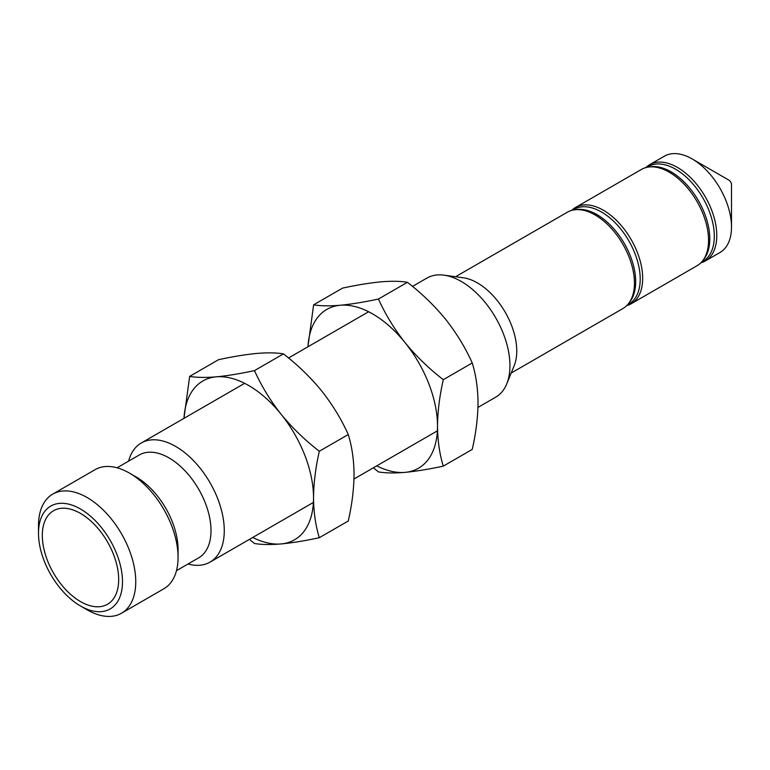 <?xml version="1.0" encoding="UTF-8"?>
<svg xmlns="http://www.w3.org/2000/svg" width="770" height="770" viewBox="0 0 770 770"><rect width="100%" height="100%" fill="white"/><g stroke="black" fill="none" stroke-linecap="round" stroke-linejoin="round"><path stroke-width="1.16" d="M183.992 418.341A91.688 52.938 60 0 1 216.274 376.838A91.688 52.938 60 0 1 281.117 414.27A91.688 52.938 60 0 1 313.534 497.824A91.688 52.938 60 0 1 281.117 543.938A91.688 52.938 60 0 1 252.753 537.45M183.934 418.37L189.651 376.386L218.593 359.677C232.887 356.597 245.62 354.518 256.805 353.44C267.7 352.544 276.574 352.689 283.427 353.892C297.721 364.913 310.454 377.242 321.639 390.871C332.534 404.712 341.408 419.275 348.261 434.55C351.977 446.581 353.911 459.873 354.056 474.426C353.882 489.345 351.948 504.86 348.261 520.992L319.319 537.701C305.026 540.79 292.292 542.869 281.117 543.938C270.212 544.833 261.338 544.688 254.485 543.495L249.393 539.395M189.651 376.386C196.523 377.589 205.398 377.733 216.274 376.838C227.487 375.76 240.221 373.681 254.485 370.601C261.357 385.905 270.241 400.467 281.117 414.27C292.321 427.928 305.055 440.257 319.319 451.249C315.604 467.573 313.679 483.098 313.534 497.824C313.698 512.541 315.633 525.833 319.319 537.701M283.427 353.892L254.485 370.601M348.261 434.55L319.319 451.249M307.971 346.76A91.688 52.938 60 0 1 340.253 305.257A91.688 52.938 60 0 1 405.097 342.689A91.688 52.938 60 0 1 437.514 426.243A91.688 52.938 60 0 1 405.097 472.356A91.688 52.938 60 0 1 376.732 465.869M307.913 346.798L313.631 304.814L342.573 288.105C356.866 285.016 369.6 282.936 380.784 281.858C391.68 280.963 400.554 281.117 407.407 282.311C421.7 293.332 434.434 305.661 445.618 319.29C456.514 333.131 465.388 347.694 472.241 362.968C475.956 375 477.891 388.292 478.035 402.845C477.862 417.764 475.927 433.289 472.241 449.411L443.299 466.119C429.006 469.209 416.272 471.288 405.097 472.356C394.192 473.261 385.318 473.107 378.465 471.914L373.373 467.814M313.631 304.814C320.503 306.008 329.377 306.152 340.253 305.257C351.467 304.179 364.2 302.1 378.465 299.02C385.337 314.324 394.221 328.886 405.097 342.689C416.3 356.346 429.034 368.676 443.299 379.677C439.583 396.001 437.658 411.517 437.514 426.243C437.678 440.96 439.612 454.252 443.299 466.119M407.407 282.311L378.465 299.02M472.241 362.968L443.299 379.677M626.741 305.623A55.604 32.099 -120 0 0 631.159 303.775A55.604 32.099 -120 0 0 642.681 278.326A55.604 32.099 -120 0 0 618.406 222.366A55.604 32.099 -120 0 0 575.556 207.467A55.604 32.099 -120 0 0 571.744 210.383M631.159 303.775L697.033 265.746A55.604 32.099 -120 0 0 707.543 249.903A55.604 32.099 -120 0 0 708.544 240.298A55.604 32.099 -120 0 0 660.4 168.255A55.604 32.099 -120 0 0 641.429 169.439L575.556 207.467M700.844 262.839A55.604 32.099 -120 0 0 705.262 260.992A55.604 32.099 -120 0 0 716.783 235.543A55.604 32.099 -120 0 0 692.509 179.583A55.604 32.099 -120 0 0 649.659 164.684A55.604 32.099 -120 0 0 645.847 167.591M649.659 164.684L664.385 156.185A55.604 32.099 60 0 1 692.182 158.947A55.604 32.099 60 0 1 731.5 227.044A55.604 32.099 60 0 1 719.988 252.502L705.262 260.992M692.182 158.947L728.93 180.161A3.638 2.098 60 0 1 731.5 184.617L731.5 227.044M511.174 373.055L622.93 308.529A55.604 32.099 -120 0 0 633.441 292.687A55.604 32.099 -120 0 0 634.442 283.081A55.604 32.099 -120 0 0 586.297 211.038A55.604 32.099 -120 0 0 567.326 212.222L455.57 276.738M412.499 286.411L426.936 278.076A68.771 39.703 60 0 1 443.972 275.159L463.415 277.806A55.604 32.099 60 0 1 516.757 351.024A55.604 32.099 60 0 1 514.168 365.731L506.747 383.893A68.771 39.703 60 0 1 495.707 397.185L477.958 407.426M443.972 275.159A68.771 39.703 60 0 1 509.942 365.702A68.771 39.703 60 0 1 506.747 383.893M128.609 461.143A68.771 39.703 60 0 1 141.256 443.01A68.771 39.703 60 0 1 194.252 461.432A68.771 39.703 60 0 1 224.272 530.636A68.771 39.703 60 0 1 210.027 562.119A68.771 39.703 60 0 1 188.005 564.006M117.079 467.794L139.312 454.964A59.386 34.284 60 0 1 185.079 470.874A59.386 34.284 60 0 1 210.999 530.636A59.386 34.284 60 0 1 198.708 557.827L176.474 570.666M38.5 533.254L38.5 525.592A68.771 39.703 60 0 1 52.745 494.119L95.057 469.681A68.771 39.703 60 0 1 129.437 473.088L136.078 476.919A59.386 34.284 60 0 1 178.072 549.655L178.072 557.316A68.771 39.703 60 0 1 163.827 588.79L121.506 613.228A68.771 39.703 60 0 1 87.126 609.821L80.494 605.99A59.386 34.284 60 0 1 38.5 533.254A59.386 34.284 60 0 1 80.494 509.009A59.386 34.284 60 0 1 122.488 581.745A59.386 34.284 60 0 1 80.494 605.99M129.437 473.088A68.771 39.703 60 0 1 178.072 557.316M52.745 494.119A68.771 39.703 60 0 1 105.731 512.541A68.771 39.703 60 0 1 135.751 581.745A68.771 39.703 60 0 1 121.506 613.228M118.676 579.541A54.006 31.175 60 0 1 107.492 604.267A54.006 31.175 60 0 1 65.883 589.801A54.006 31.175 60 0 1 42.312 535.448A54.006 31.175 60 0 1 53.496 510.731A54.006 31.175 60 0 1 95.105 525.198A54.006 31.175 60 0 1 118.676 579.541M703.453 259.711A54.728 31.599 -120 0 0 709.786 238.873A54.728 31.599 -120 0 0 689.477 187.832A54.728 31.599 -120 0 0 649.87 166.907M701.499 262.156L702.971 261.309A54.728 31.599 -120 0 0 714.31 236.255A54.728 31.599 -120 0 0 690.421 181.171A54.728 31.599 -120 0 0 648.244 166.513L646.771 167.359M627.396 304.939L628.869 304.092A54.728 31.599 -120 0 0 640.207 279.038A54.728 31.599 -120 0 0 616.318 223.964A54.728 31.599 -120 0 0 574.141 209.296L572.668 210.143M629.34 302.494A54.728 31.599 -120 0 0 635.674 281.656A54.728 31.599 -120 0 0 615.374 230.615A54.728 31.599 -120 0 0 575.758 209.69M141.256 443.01L244.639 383.325M288.519 357.992L368.618 311.744M210.027 562.119L313.4 502.435M353.979 479.007L437.379 430.853"/></g></svg>
